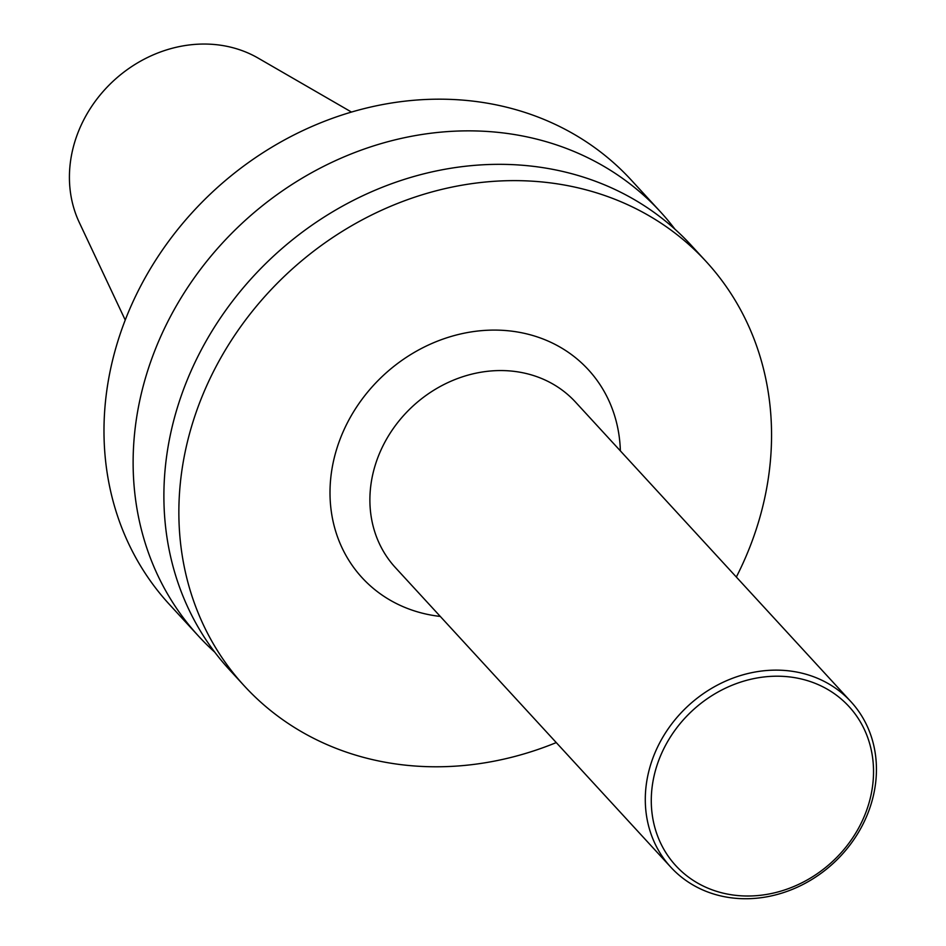 <?xml version="1.0" encoding="UTF-8"?>
<svg xmlns="http://www.w3.org/2000/svg" width="946" height="946" viewBox="0 0 946 946"><rect width="100%" height="100%" fill="white"/><g stroke="black" fill="none" stroke-linecap="round" stroke-linejoin="round"><path stroke-width="1.42" d="M802.362 679.24A117.6 102.948 137.4 0 0 652.622 817.32A117.6 102.948 137.4 0 0 832.232 861.759A117.6 102.948 137.4 0 0 802.362 679.24M802.421 673.292A122.306 107.075 137.4 0 0 667.509 729.804A122.306 107.075 137.4 0 0 670.832 867.21A122.306 107.075 137.4 0 0 833.331 863.26A122.306 107.075 137.4 0 0 850.903 701.66A122.306 107.075 137.4 0 0 802.421 673.292M351.486 112.066L258.128 58.096A125.936 110.256 137.4 0 0 231.214 47.3A125.936 110.256 137.4 0 0 102.499 92.211A125.936 110.256 137.4 0 0 79.298 222.499L125.239 320.055M674.924 229.169A313.599 274.541 137.4 0 0 660.332 211.703L631.195 180.012A313.599 274.541 137.4 0 0 506.879 107.276A313.599 274.541 137.4 0 0 160.95 252.18A313.599 274.541 137.4 0 0 169.464 604.494L198.601 636.173A313.599 274.541 137.4 0 0 214.777 652.184M660.332 211.703A313.599 274.541 137.4 0 0 536.015 138.956A313.599 274.541 137.4 0 0 190.087 283.871A313.599 274.541 137.4 0 0 198.601 636.173M736.343 577.036A313.599 274.541 137.4 0 0 706.071 261.463L691.1 245.18A313.599 274.541 137.4 0 0 566.784 172.432A313.599 274.541 137.4 0 0 220.856 317.336A313.599 274.541 137.4 0 0 229.37 669.65L244.34 685.945A313.599 274.541 137.4 0 0 556.272 742.586M706.071 261.463A313.599 274.541 137.4 0 0 581.755 188.727A313.599 274.541 137.4 0 0 235.826 333.631A313.599 274.541 137.4 0 0 244.34 685.945M620.363 450.887A153.666 134.521 137.4 0 0 527.419 334.056A153.666 134.521 137.4 0 0 336.717 448.96A153.666 134.521 137.4 0 0 440.292 616.437M850.903 701.66L575.511 402.085A122.306 107.075 137.4 0 0 527.017 373.717A122.306 107.075 137.4 0 0 392.105 430.229A122.306 107.075 137.4 0 0 395.428 567.635L670.832 867.21"/></g></svg>
